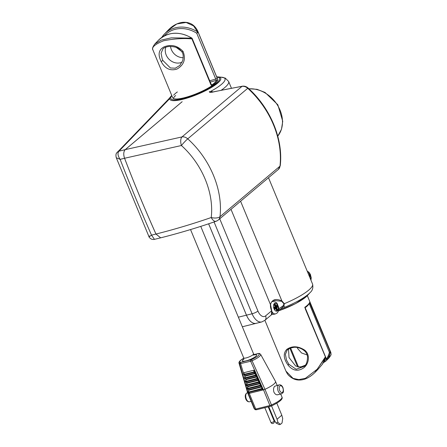 <?xml version="1.0" encoding="UTF-8"?>
<svg xmlns="http://www.w3.org/2000/svg" width="447" height="447" viewBox="0 0 447 447"><rect width="100%" height="100%" fill="white"/><g stroke="black" fill="none" stroke-linecap="round" stroke-linejoin="round"><path stroke-width="0.67" d="M152.863 49.857L172.71 97.781A24.322 5.308 -22.5 0 0 184.13 97.787A24.322 5.308 -22.5 0 0 207.442 88.478A24.322 5.308 -22.5 0 0 217.655 79.169L197.803 31.24L198.205 32.396L196.736 33.223L197.624 31.927A1.157 0.916 -16.1 0 1 198.205 32.396L217.192 78.225L215.722 79.058L196.736 33.223A27.798 24.244 -136 0 0 164.267 35.911M209.397 92.043A31.273 6.822 -22.5 0 0 210.263 91.585M210.822 91.289A31.273 6.822 -22.5 0 0 221.734 77.23L217.857 76.895A27.524 6.007 157.5 0 1 213.135 86.411A27.524 6.007 157.5 0 1 182.789 99.295A27.524 6.007 157.5 0 1 170.961 96.317L168.458 99.301M177.358 91.942A24.322 5.308 -22.5 0 0 173.66 95.183M175.665 95.513A24.322 5.308 -22.5 0 0 173.386 98.485M255.097 373.2L253.924 372.44L253.767 370.25L255.198 372.463L255.097 373.2L244.967 375.72L244.386 375.156M253.767 370.25L244.09 372.658L244.023 374.904A0.464 0.341 130.7 0 1 243.676 374.547L243.609 374.418A0.464 0.464 0 0 0 243.766 374.849L244.66 375.62M243.894 373.323L244.09 372.658L243.894 373.323M244.967 375.72L244.023 374.904L253.924 372.44A0.464 0.302 -57.1 0 0 254.321 371.893L255.198 372.463M243.872 372.949L243.609 374.418L254.321 371.893L254.377 370.714M261.679 387.024L262.288 387.488L262.238 388.666A0.464 0.302 122.9 0 1 261.836 389.214L261.679 387.024L248.783 390.231L248.493 391.868L249.61 393.248L248.783 393.455L249.476 393.271L249.08 392.729M262.288 387.488L263.149 389.868L263.831 389.767L248.783 393.455M263.149 389.868L263.831 389.767M277.14 385.364L275.508 381.436A15.058 3.285 157.5 0 0 275.469 381.358L260.646 354.393A11.678 2.548 157.5 0 1 259.254 356.617A11.678 2.548 157.5 0 1 252.136 360.712L250.65 361.26L263.11 389.231L261.612 388.605L248.37 392.114A0.464 0.341 130.7 0 0 248.459 392.421L249.353 393.192M262.942 389.929L261.836 389.214L248.716 392.477A0.464 0.341 130.7 0 1 248.459 392.421A0.464 0.464 0 0 1 248.303 391.985L248.566 390.522M260.702 384.129L260.651 385.314A0.464 0.302 122.9 0 1 260.249 385.856L260.098 383.671L261.529 385.878L261.428 386.616L248.722 389.778L248.141 389.214M260.098 383.671L247.845 386.716L247.778 388.963A0.464 0.341 130.7 0 1 247.431 388.599L247.364 388.471A0.464 0.464 0 0 0 247.521 388.907L248.415 389.678M261.529 385.878L260.031 385.253L247.364 388.471L247.627 387.007M259.12 380.777L259.07 381.956A0.464 0.302 122.9 0 1 258.668 382.503L258.517 380.313L259.947 382.526L259.841 383.263L247.783 386.264L247.202 385.7M258.517 380.313L246.906 383.202L246.839 385.448A0.464 0.341 130.7 0 1 246.493 385.085L246.426 384.956A0.464 0.464 0 0 0 246.582 385.392L247.476 386.163M259.947 382.526L258.444 381.894L246.426 384.956L246.688 383.492M257.539 377.424L257.489 378.603A0.464 0.302 122.9 0 1 257.086 379.151L256.93 376.961L258.366 379.173L258.26 379.911L246.845 382.749L246.263 382.185M256.93 376.961L245.967 379.687L245.9 381.934A0.464 0.341 130.7 0 1 245.554 381.576L245.487 381.447A0.464 0.464 0 0 0 245.643 381.878L246.537 382.649M258.366 379.173L256.863 378.542L245.487 381.447L245.749 379.978M255.958 374.066L255.907 375.251A0.464 0.302 122.9 0 1 255.505 375.798L255.349 373.608L256.779 375.815L256.679 376.558L245.906 379.235L245.325 378.67M255.349 373.608L245.029 376.173L244.962 378.419A0.464 0.341 130.7 0 1 244.615 378.061L244.548 377.933A0.464 0.464 0 0 0 244.705 378.363L245.599 379.134M256.779 375.815L255.282 375.189L244.548 377.933L244.811 376.463M271.698 310.659C272.497 312.956 272.402 314.342 271.413 314.828L271.698 310.659L270.586 304.753A0.693 0.296 -175.8 0 0 270.457 304.563C272.022 299.456 275.833 298.244 281.889 300.932L284.314 303.692L283.951 305.871L280.219 309.425L279.202 309.788A0.693 0.386 -104 0 1 279.112 309.838L279.112 309.838A0.693 0.386 -104 0 1 278.66 309.497M279.174 384.861C280.777 384.632 282.035 385.543 282.94 387.583C284.32 393.539 282.633 392.662 281.409 393.852A4.632 2.559 -104 0 1 278.185 391.131A4.632 2.559 -104 0 1 279.174 384.861L274.648 386.269C273.458 387.711 273.223 389.683 273.944 392.187C275.196 394.438 276.576 395.243 278.095 394.6M240.76 362.338L250.773 359.846A1.157 0.643 76 0 0 250.65 361.26L239.659 363.819A11.678 2.548 157.5 0 1 239.072 363.327L247.66 392.879A15.058 3.285 157.5 0 0 247.688 392.963A15.058 3.285 157.5 0 0 248.264 393.472L239.659 363.819A1.157 1.095 -71.6 0 1 240.274 362.383L240.76 362.338A1.157 0.643 76 0 0 240.637 363.752L243.71 373.848M275.508 381.436A15.058 3.285 157.5 0 1 273.776 384.169A15.058 3.285 157.5 0 1 271.452 385.85A15.058 3.285 157.5 0 1 264.982 389.309L249.163 393.416M304.161 350.42L304.156 350.537C299.758 347.174 295.612 347.207 294.154 347.297L289.997 348.157L287.248 349.962L285.393 354.376L286.538 360.114L288.924 364.316L296.182 369.272L304.245 366.378C306.413 364.713 307.502 361.416 307.514 356.499C307.123 354.108 305.999 352.124 304.156 350.537L304.698 350.141C310.285 354.415 309.061 363.54 304.061 367.618C298.132 371.798 292.774 370.932 287.98 365.02C283.443 358.516 283.068 353.281 286.857 349.319C292.221 345.715 298.166 345.989 304.698 350.141M326.047 359.081A0.693 0.693 -64.3 0 0 327.249 359.215L326.612 360.433L323.298 362.718M305.184 307.72L326.45 359.053A0.693 0.335 -146.8 0 0 327.226 359.232A0.693 0.335 -146.8 0 0 327.249 359.215A28.954 25.256 44 0 0 330.272 352.325A0.693 0.676 -64.1 0 0 330.283 351.845L330.869 352.499C330.925 354.957 331.998 353.739 329.003 357.958L330.272 352.325A0.693 0.307 -165.5 0 1 330.244 352.353A0.693 0.307 -165.5 0 1 329.4 352.331L309.257 303.703M264.892 320.32L285.929 371.111L293.076 378.38L298.847 379.609L305.424 378.307L317.325 369.133L325.26 357.047A0.693 0.397 29.5 0 1 325.377 357.254A0.693 0.397 29.5 0 1 325.394 357.376A0.693 0.307 14.5 0 0 325.433 357.309A0.693 0.307 14.5 0 0 325.36 357.119M305.256 365.177L300.423 367.155L295.657 366.026L289.025 357.544L288.516 348.923M297.311 347.492L297.68 348.582L301.524 352.951L307.15 354.963M181.404 51.226L176.436 47.555M181.84 51.852C179.012 48.377 177.09 46.667 169.329 46.421C166.133 46.806 163.976 47.673 162.853 49.019L161.06 53.344L162.255 59.06L162.931 60.535L170.408 67.972L175.336 68.184L179.845 65.435L182.756 60.496C183.549 56.199 183.242 53.316 181.84 51.852L183.047 51.405C186.025 59.004 184.047 64.871 177.107 69C170.307 71.224 164.982 68.709 161.121 61.468C157.646 54.405 158.724 49.5 164.362 46.734C171.469 44.164 177.694 45.723 183.047 51.405M153.086 50.22C151.242 47.471 154.763 44.32 163.636 40.761C173.911 38.744 183.343 38.124 191.925 38.895L192.221 38.565L211.207 84.399L210.911 84.729L191.925 38.895A1.157 0.782 -90.5 0 0 191.769 38.308A1.157 0.782 -90.5 0 0 191.646 38.124L191.774 38.034C179.169 30.955 168.055 31.692 158.439 40.252A28.954 25.256 -136 0 1 191.646 38.124L171.279 37.861L161.177 40.118L154.785 44.041L158.439 40.252M182.085 62.194A11.812 10.303 44 0 1 166.178 54.998A11.812 10.303 44 0 1 165.826 47.147M170.525 46.387A11.812 10.303 -136 0 0 171.369 49.623A11.812 10.303 -136 0 0 183.276 57.702M182.153 101.709L125.261 149.628A6.951 3.839 76 0 0 124.579 158.255A883.149 488.174 76 0 0 139.799 196.535A883.149 488.174 76 0 0 155.953 234.044L160.663 237.832L154.461 239.363L151.522 235.144C149.119 236.86 148.443 237.133 149.488 235.966M217.745 79.706L217.192 78.225M278.61 309.961L284.616 307.301A31.134 6.794 -22.5 0 0 310.257 292.416C312.565 290.444 313.33 287.661 312.554 284.063A33.586 7.325 -22.5 0 1 284.314 303.692L283.923 303.781L281.666 301.278L274.279 300.468C272.251 300.68 271.022 302.105 270.586 304.753M256.712 409.659A1.157 0.643 -104 0 1 256.561 409.737A1.157 0.643 -104 0 1 255.751 409.055A2.319 0.503 -22.5 0 1 254.756 409.134A1.157 1.106 112.9 0 0 255.332 409.72L254.175 408.625A15.058 3.285 -22.5 0 0 254.756 409.134L248.264 393.472L249.264 393.394L255.751 409.055L269.893 405.535L263.512 389.845M210.911 84.729L211.85 85.813M208.632 223.802L246.476 315.169A13.896 7.683 76 0 0 256.153 323.332L261.769 321.935A13.896 7.683 -104 0 1 252.097 313.772L214.068 221.963M117.069 152.488A4.632 4.04 44 0 1 117.36 152.148A4.632 4.04 44 0 1 118.963 151.187A875.209 190.919 -22.5 0 0 125.244 149.633C123.534 151.527 123.305 154.405 124.562 158.26A883.149 488.174 76 0 0 155.969 234.038L160.685 237.826C179.074 233.211 197.546 227.691 216.108 221.259L216.108 221.259A6.951 3.503 70.9 0 0 216.761 220.863M125.244 149.633L182.153 101.692M208.615 223.807L246.459 315.174A13.896 7.683 76 0 0 256.131 323.337A13.896 7.683 76 0 0 256.142 323.337L242.335 326.774M210.956 91.953L211.034 91.261L212.979 91.931M155.969 234.038C174.296 229.44 192.718 223.936 211.235 217.521C214.13 192.864 202.2 164.194 181.415 145.521L124.579 158.255A882.149 192.433 157.5 0 1 120.131 159.355L116.281 157.741L148.974 236.67C148.98 237.178 149.734 237.96 151.237 239.022C152.248 239.469 153.321 239.581 154.461 239.363M125.261 149.628L181.99 136.922L241.995 86.377A1158.227 931.537 -130.1 0 0 212.319 92.166A2.319 1.263 77.9 0 1 212.649 92.004L242.341 86.21C244.47 85.908 246.398 86.528 248.135 88.065C270.519 108.163 283.364 139.118 280.241 165.742A2.319 1.09 -173.9 0 1 279.99 166.167L219.985 216.706A6.951 3.269 -173.8 0 1 211.235 217.521A6.951 3.503 70.9 0 0 216.108 221.259A6.951 6.951 0 0 0 218.309 220.008L278.313 169.463A6.951 5.587 -130.1 0 0 279.99 166.167A84.165 67.693 -130.1 0 0 247.739 88.305L187.734 138.849C210.219 159.043 223.114 190.048 219.985 216.706A6.951 5.587 49.9 0 1 218.309 220.008M212.319 92.166C210.112 92.563 209.135 92.367 209.397 91.568M181.99 136.922A6.951 5.587 49.9 0 1 187.734 138.849A6.951 0.665 132.3 0 0 181.415 145.521A6.951 3.319 78.5 0 1 181.99 136.922M169.776 98.58L118.695 151.466A4.632 3.928 34.8 0 0 116.818 152.807L168.837 98.848M118.695 151.466C117.455 153.5 117.935 156.132 120.131 159.355A874.12 382.61 73.7 0 0 135.48 197.608A874.12 382.61 73.7 0 0 151.522 235.144A882.149 192.433 -22.5 0 0 155.953 234.044M197.624 31.927L193.523 25.865L186.136 22.473L176.811 23.937L168.083 30.273L164.423 34.061A28.954 25.256 44 0 1 197.624 31.927M212.861 85.114A1.157 0.827 -125.7 0 0 212.057 84.869A23.166 5.051 -22.5 0 0 216.46 80.309A1.157 1.112 17.6 0 1 217.56 80.454M210.258 82.114L216.46 80.309L215.722 79.058L209.716 80.812M211.207 84.399L212.057 84.869L211.71 84.969M304.614 350.951L302.423 349.303M298.562 367.076L303.072 366.49M323.857 361.629L326.114 359.237M305.1 308.447L325.399 356.874A0.693 0.693 0 0 1 325.433 357.309L322.365 364.266L317.811 369.54L322.365 364.266A28.954 25.256 -136 0 0 325.394 357.376L314.744 372.703M309.71 302.189A24.322 5.308 -22.5 0 1 306.865 305.726A24.322 5.308 -22.5 0 1 304.686 307.385L305.34 307.508C307.245 306.284 308.698 304.692 309.704 302.736L330.283 351.845L329.4 352.331A28.262 24.652 -136 0 1 326.45 359.053L326.042 359.075A0.693 0.693 0 0 0 326.383 359.433L326.383 359.433M250.773 359.846L251.521 359.584A10.527 2.296 -22.5 0 0 258.701 353.532L254.119 354.6M251.521 359.584L264.976 389.315L271.469 404.976A15.058 3.285 -22.5 0 0 280.263 399.836A15.058 3.285 -22.5 0 0 282.001 397.104L280.722 394.025M277.967 422.443L277.062 419.213L281.8 415.218L282.705 418.453L282.029 423.013L280.448 424.343L277.967 422.443L275.944 422.946L274.251 419.912L268.781 406.697M277.062 419.213L271.558 405.926M281.8 415.218L276.827 403.205M280.448 424.343L279.219 424.65L275.944 422.946M254.08 354.566L258.366 353.499A1.157 0.643 76 0 0 258.215 353.577M278.537 309.017L283.426 305.536L283.923 303.781M283.426 305.536A0.693 0.296 34.1 0 0 283.951 305.871L284.616 307.301M281.666 301.278L281.889 300.932L240.592 201.239M271.988 314.096A6.37 3.52 76 0 0 273.653 314.353L275.525 313.883A6.37 3.52 -104 0 1 272.167 312.084M309.274 276.134L309.71 276.028L309.29 275.011M308.816 275.034L309.693 274.296L308.933 275.318M309.693 274.296L310.469 276.173L309.352 276.33M276.514 310.145L277.721 310.179L276.771 310.978L275.777 308.575L274.564 309.598L273.787 307.715L275 306.698L275.006 307.033M276.145 306.117L276.425 306.798L275.218 307.821L276.721 307.776L277.721 310.179M274.011 308.044L274.352 307.759L274.687 308.262L275.441 308.072L275.777 308.575L275.441 308.072L274.391 308.961M275.084 306.698L275.531 306.586L274.553 304.217M275.335 308.1L274.458 307.67L275.67 306.653L277.174 306.614L276.754 305.597M273.793 308.05L273.787 307.715L273.793 308.05M274.229 309.095L274.564 309.598L274.229 309.095M275 306.698L274 304.295L274.95 303.496L274.184 304.524M276.436 310.475L276.771 310.978L276.436 310.475M274.95 303.496L275.944 305.899L275.531 306.586L277.157 304.882L277.933 306.759L277.174 306.614L275.967 307.631L276.961 310.034L276.592 310.341M274.559 308.257L274.352 307.759L274.687 308.262L274.251 308.631M171.86 95.731A26.367 5.75 -22.5 0 0 183.203 98.569A26.367 5.75 -22.5 0 0 212.258 86.237A26.367 5.75 -22.5 0 0 216.806 77.119M261.428 386.616L260.249 385.856L247.778 388.963L248.722 389.778M259.841 383.263L258.668 382.503L246.839 385.448L247.783 386.264M258.26 379.911L257.086 379.151L245.9 381.934L246.845 382.749M256.679 376.558L255.505 375.798L244.962 378.419L245.906 379.235M271.754 301.848A6.37 3.52 -104 0 1 272.447 301.524C278.017 301.887 277.045 304.273 278.403 306.575C278.962 308.022 278.889 311.458 276.995 313.129L275.525 313.883M277.375 310.894A4.057 2.241 76 0 0 277.704 305.687A4.057 2.241 76 0 0 274.346 303.586A4.057 2.241 76 0 0 274.017 308.788A4.057 2.241 76 0 0 277.375 310.894M310.564 279.258A4.057 2.241 76 0 0 310.24 275.101A4.057 2.241 76 0 0 307.843 272.687M243.933 359.181L243.626 359.472L243.699 357.907A5.33 1.162 -22.5 0 0 247.588 357.499A5.33 1.162 -22.5 0 0 252.929 354.801A5.33 1.162 -22.5 0 0 253.544 353.828L200.753 226.378M254.343 354.75A7.644 1.665 157.5 0 1 255.667 356.421A7.644 1.665 157.5 0 1 246.012 360.885A7.644 1.665 157.5 0 1 243.308 359.494A7.644 1.665 157.5 0 1 243.783 359.125M219.734 218.806L257.947 311.062A9.264 5.124 76 0 0 265.624 315.873L271.631 310.81A7.644 4.224 -104 0 1 271.452 310.397A7.644 4.224 -104 0 1 270.457 304.563L231.004 209.319M279.649 390.454A3.475 1.922 76 0 0 282.526 392.254A3.475 1.922 76 0 0 282.806 387.795A3.475 1.922 76 0 0 279.928 385.99A3.475 1.922 76 0 0 279.649 390.454M246.342 399.054A4.632 2.559 76 0 0 249.566 401.775C247.956 402.004 246.699 401.093 245.794 399.054C244.732 395.897 245.241 393.807 247.325 392.784A4.632 2.559 76 0 0 246.342 399.054M243.788 358.181A10.527 2.296 -22.5 0 0 240.978 360.075A10.527 2.296 -22.5 0 0 240.274 362.383M264.82 407.681L270.949 422.471A1.738 0.38 -22.5 0 0 271.765 422.471A1.738 0.38 -22.5 0 0 273.955 421.46A1.738 0.38 -22.5 0 0 274.156 421.141L268.228 406.831M288.924 364.316L287.98 365.02M162.931 60.535L161.121 61.468M265.624 315.873A4.632 3.727 49.9 0 1 264.859 320.348L271.413 314.828M278.403 310.883A27.15 5.923 -22.5 0 0 307.57 295.378L310.257 292.416M297.601 366.864L289.874 348.207M238.368 317.186L252.097 313.772A4.632 1.011 157.5 0 0 257.947 311.062M231.429 88.21L228.64 81.471A33.586 7.325 157.5 0 1 221.259 90.21M248.862 88.73L257.031 89.327L265.037 92.44L277.822 104.76L282.733 121.266L281.481 129.295L277.755 136.151A29.603 23.808 -130.1 0 0 277.604 105.347A29.603 23.808 -130.1 0 0 248.973 88.836M248.135 88.065L247.739 88.305A6.951 5.587 -130.1 0 0 241.995 86.377A2.319 1.246 80 0 1 242.341 86.21M161.747 37.436A28.954 25.256 44 0 1 164.423 34.061L161.736 37.447M326.042 359.064L325.388 357.483L326.042 359.064M290.584 347.939L298.512 367.071M269.893 405.535A2.319 0.503 -22.5 0 0 271.469 404.976L271.687 405.87L270.703 406.217A1.157 0.643 -104 0 1 269.893 405.535M258.701 353.532A1.157 1.095 -71.6 0 1 259.5 353.482L258.366 353.499M271.642 405.859L271.687 405.87C279.66 401.982 283.096 399.059 282.001 397.104M270.854 406.139A1.157 0.643 -104 0 1 270.703 406.217L256.561 409.737L255.332 409.72M310.469 276.173L309.592 276.911M277.933 306.759L276.721 307.776M275.944 305.899L277.157 304.882M274.704 308.257L274.458 307.67M171.749 95.462L170.961 96.317M216.694 76.845L217.857 76.895M272.447 301.524L271.96 301.641M307.173 271.072L308.832 272.139L310.358 274.341L311.213 277.827L310.961 280.219M251.175 401.378L249.566 401.775M281.409 393.852L277.643 394.79M243.783 358.142L240.665 360.237C239.184 361.556 238.659 362.584 239.072 363.327M270.949 422.471A1.738 1.738 0 0 0 273.67 423.136A1.738 1.738 0 0 0 274.156 421.141M181.225 50.997L176.716 47.673M192.221 38.565A1.157 1.157 0 0 0 191.774 38.034M307.324 295.646L330.869 352.499M268.507 177.722L312.554 284.063M254.175 408.625L247.688 392.963M228.64 81.471L225.243 78.08L221.075 77.191M261.769 321.935L264.859 320.348M212.649 92.004L211.504 92.238M280.241 165.742L278.313 169.463M116.818 152.807C115.885 153.707 115.706 155.349 116.281 157.741M278.375 310.972L295.847 303.519L307.57 295.378M197.803 31.24C195.646 26.775 192.618 24.004 188.707 22.931C187.109 22.339 184.997 22.143 182.354 22.35C177.068 23.155 172.313 25.792 168.083 30.273M154.785 44.041C152.656 46.996 152.014 48.935 152.857 49.857L152.857 49.857M317.811 369.54L315.42 372.016C309.961 377.458 304.536 380.123 299.132 380.028C295.573 380.056 292.243 378.654 289.131 375.821C288.153 375.067 287.086 373.491 285.929 371.111M329.003 357.958L325.617 361.299L323.293 362.729M305.34 307.508L305.184 308.072L325.399 356.874M302.831 349.554L304.262 350.627M243.699 357.907L190.539 229.562M260.646 354.393L259.5 353.482M247.616 392.712L247.325 392.784M253.544 353.828L254.701 354.884L253.075 355.091M273.972 307.944L275.117 306.977M274.519 309.274L273.938 307.871M275.151 306.849L274.156 304.446M276.727 310.659L275.732 308.257"/></g></svg>
